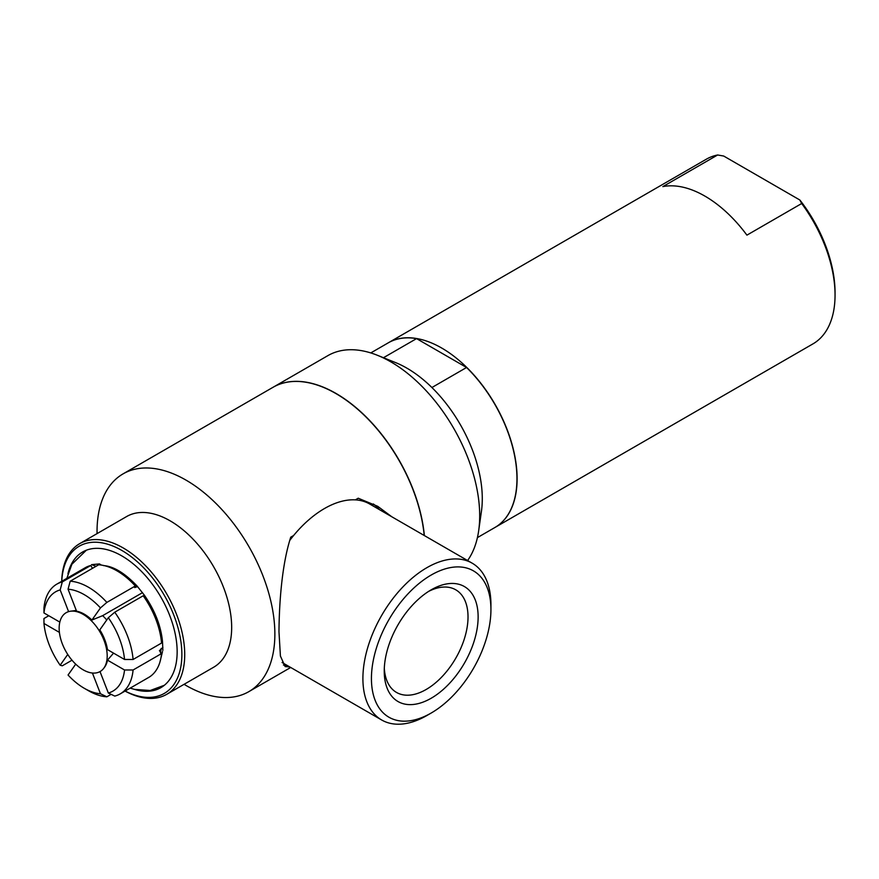 <?xml version="1.0" encoding="UTF-8"?>
<svg xmlns="http://www.w3.org/2000/svg" width="879" height="879" viewBox="0 0 879 879"><rect width="100%" height="100%" fill="white"/><g stroke="black" fill="none" stroke-linecap="round" stroke-linejoin="round"><path stroke-width="1.32" d="M106.722 620.014A27.557 15.91 -120 0 0 102.645 615.663L142.519 592.644M113.567 653.13L107.48 660.14A33.468 19.327 60 0 1 104.392 667.458L103.601 668.469A33.962 19.613 -120 0 0 107.194 655.965A33.962 19.613 -120 0 0 94.866 624.628A33.962 19.613 -120 0 0 70.551 611.213A33.962 19.613 -120 0 0 66.189 651.899A33.962 19.613 -120 0 0 103.601 668.469M99.81 629.858A33.468 19.327 60 0 1 107.48 649.625L124.532 659.47L133.092 659.481L161.549 643.054A63.365 36.588 -120 0 0 143.2 595.775L114.753 612.202L108.337 617.717L99.81 629.858M91.921 620.047L100.459 607.916A57.333 33.094 -120 0 0 68.057 589.205L76.583 611.191A33.468 19.327 60 0 1 91.921 620.047L102.645 615.663M75.704 664.15L68.057 675.028A57.333 33.094 -120 0 0 84.252 688.279A57.333 33.094 -120 0 0 100.459 693.729L92.427 673.028M100.459 607.916L106.864 602.401L135.322 585.974L134.718 587.557L137.618 586.612M59.409 632.386L43.972 623.475L43.95 618.53L48.784 615.739M160.945 638.055L162.011 637.429M68.606 611.641L60.168 589.919A57.333 33.094 -120 0 0 43.972 612.96L59.827 622.112M60.168 589.919L62.299 581.92L90.746 565.494L92.504 568.317M100.019 671.589L108.337 693.026A57.333 33.094 -120 0 0 124.532 669.985L107.48 660.14M108.337 693.026L114.753 696.091A63.365 36.588 -120 0 0 120.203 693.883A63.365 36.588 -120 0 0 133.092 669.996L124.532 669.985M72.001 660.206L62.299 665.81L60.168 665.216L67.749 654.448M145.299 596.533L144.145 597.138M135.322 585.974A63.365 36.588 -120 0 0 98.635 564.79L70.177 581.217L68.057 589.205M111.106 694.355L106.864 696.805L100.459 693.729M162.912 647.427L159.429 650.68L161.549 653.569L133.092 669.996M120.203 693.883L148.661 677.456A63.365 36.588 -120 0 0 161.549 653.569M84.252 688.279L88.526 690.74A63.365 36.588 -120 0 0 106.864 696.805M43.972 623.475A57.333 33.094 -120 0 0 60.168 665.216M90.746 565.494A63.365 36.588 -120 0 0 85.296 567.702L56.838 584.128A63.365 36.588 -120 0 0 43.95 608.015L43.972 612.96M62.299 581.92A63.365 36.588 -120 0 0 56.838 584.128M106.864 602.401A63.365 36.588 -120 0 0 70.177 581.217M133.092 659.481A63.365 36.588 -120 0 0 114.753 612.202M124.532 659.47A57.333 33.094 -120 0 0 108.337 617.717M477.418 537.607L494.877 527.521A106.623 61.563 -120 0 0 466.573 367.488L431.908 387.518A106.634 61.563 -120 0 0 407.889 368.73L405.867 367.565A106.634 61.563 -120 0 0 395.594 362.598L377.476 355.314A125.741 72.594 -120 0 0 327.911 355.61L273.149 387.232A125.741 72.594 -120 0 0 273.072 387.265M467.606 560.527A125.741 72.594 -120 0 0 478.692 530.619L481.439 511.27A106.623 61.563 -120 0 0 482.285 498.734A106.623 61.563 -120 0 0 431.897 387.507M478.692 530.619A125.741 72.594 -120 0 0 479.692 515.83A125.741 72.594 -120 0 0 377.476 355.314M383.464 357.72L416.558 338.613L466.573 367.488M416.558 338.613A106.623 61.563 -120 0 0 388.254 342.843L370.795 352.918M494.954 527.477A106.623 61.563 -120 0 0 495.02 527.433A106.623 61.563 -120 0 0 517.105 478.626A106.623 61.563 -120 0 0 470.562 371.323A106.623 61.563 -120 0 0 388.397 342.755A106.623 61.563 -120 0 0 388.331 342.799M495.02 527.433L812.965 343.876A106.623 61.563 -120 0 0 835.05 295.058A106.623 61.563 -120 0 0 801.681 203.521L746.919 235.143A106.623 61.563 -120 0 0 662.854 186.612L717.627 154.99A106.623 61.563 -120 0 0 706.342 159.198L388.397 342.755M717.627 154.99L723.714 156.044L799.857 200.005L801.681 203.521M835.05 295.058L835.05 292.597A103.612 59.816 -120 0 0 799.857 200.005M424.359 535.564A125.741 72.594 -120 0 0 365.356 416.141A125.741 72.594 -120 0 0 273.149 387.232M424.205 535.465A125.741 72.594 -120 0 0 365.137 416.163A125.741 72.594 -120 0 0 273.006 387.309L123.082 473.869A125.741 72.594 -120 0 0 97.064 533.608M184.074 684.312A125.741 72.594 -120 0 0 248.823 691.652A125.741 72.594 -120 0 0 274.863 634.089A125.741 72.594 -120 0 0 219.981 507.546A125.741 72.594 -120 0 0 123.082 473.869M289.795 666.941L285.148 666.579L280.412 656.053L278.973 631.715C279.192 604.598 281.632 565.208 290.762 537.157L293.619 535.509A90.526 52.268 120 0 1 355.369 499.865L358.214 498.217L377.684 506.293L391.715 516.709M490.932 609.543L490.932 604.62A90.526 52.268 120 0 0 472.177 563.175A90.526 52.268 120 0 0 381.651 615.443A90.526 52.268 120 0 0 381.651 719.978A90.526 52.268 120 0 0 426.919 715.495L431.182 713.034A84.494 48.784 120 0 0 490.932 609.543A84.494 48.784 120 0 0 431.182 575.042A84.494 48.784 120 0 0 371.432 678.533A84.494 48.784 120 0 0 431.182 713.034M355.369 499.865A90.526 52.268 -60 0 1 369.751 504.041L472.177 563.175M289.74 540.431A90.526 52.268 -60 0 1 293.619 535.509M478.132 616.937A66.386 38.335 -60 0 1 431.182 698.245A66.386 38.335 -60 0 1 384.244 671.138A66.386 38.335 -60 0 1 431.182 589.831A66.386 38.335 -60 0 1 478.132 616.937M384.31 668.106A59.245 34.204 120 0 0 396.506 692.432A59.245 34.204 120 0 0 442.17 676.555A59.245 34.204 120 0 0 468.024 616.937A59.245 34.204 120 0 0 455.761 589.809A59.245 34.204 120 0 0 428.589 591.413M283.434 664.985A92.548 53.432 120 0 0 288.817 666.381M379.354 509.578A92.548 53.432 120 0 0 373.344 503.964M125.06 691.081A87.01 50.235 -120 0 0 166.702 694.344L213.652 667.238A87.01 50.235 -120 0 0 231.671 627.408A87.01 50.235 -120 0 0 193.688 539.838A87.01 50.235 -120 0 0 126.642 516.533L79.692 543.64A87.01 50.235 -120 0 0 61.706 581.327M166.702 694.344A87.01 50.235 -120 0 0 184.722 654.514A87.01 50.235 -120 0 0 146.738 566.944A87.01 50.235 -120 0 0 79.692 543.64M125.126 691.037A84.999 49.07 -120 0 0 181.876 654.514A84.999 49.07 -120 0 0 123.456 551.408A84.999 49.07 -120 0 0 61.761 581.294M134.707 689.444A78.308 45.214 -120 0 0 163.274 686.103A78.308 45.214 -120 0 0 177.151 651.779A78.308 45.214 -120 0 0 144.541 574.668A78.308 45.214 -120 0 0 85.12 550.726A78.308 45.214 -120 0 0 67.936 573.789M136.674 585.524L144.365 595.182C154.924 610.52 160.967 625.991 162.505 641.604L162.868 650.328M96.031 566.296L91.603 564.626L99.492 563.922L101.327 565.065M160.472 652.855A56.838 32.809 -120 0 0 161.176 648.427M137.267 586.809A56.838 32.809 -120 0 0 122.796 574.646M161.176 637.912A56.838 32.809 -120 0 0 145.145 596.621M76.286 610.433L70.551 611.213M290.707 667.469L248.823 691.652M282.093 662.502L381.651 719.978M164.329 685.29L150.21 690.487L134.432 689.378L130.202 688.114M66.837 578.36L71.869 564.274L86.362 550.21M162.505 651.548L159.978 661.92M136.509 585.414C124.368 572.833 113.336 566.219 103.392 565.582"/></g></svg>
